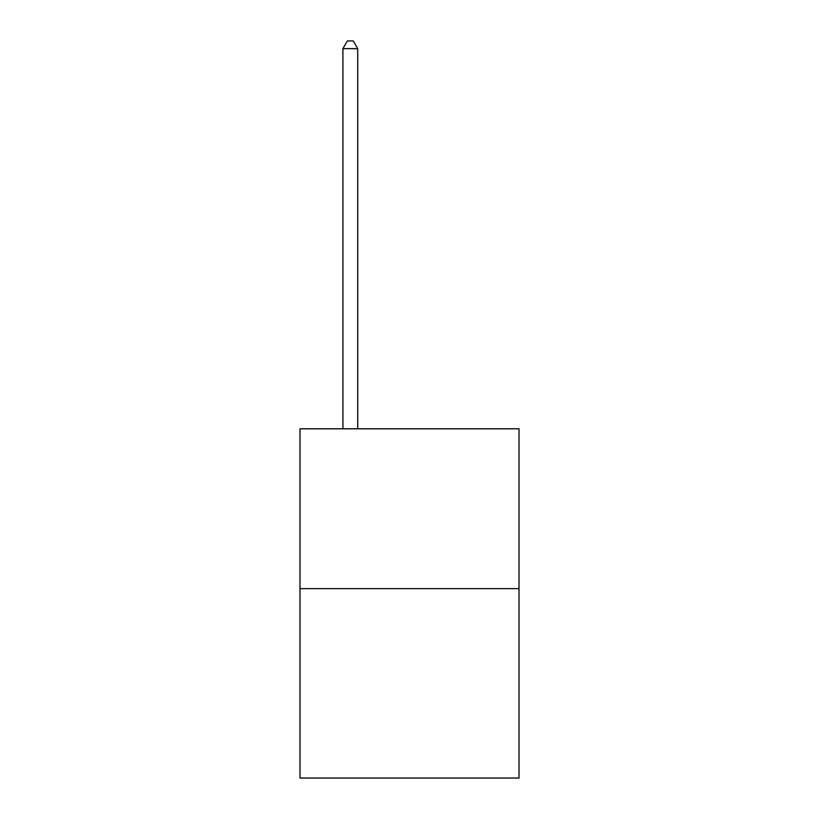 <?xml version="1.0" encoding="UTF-8"?>
<svg xmlns="http://www.w3.org/2000/svg" width="819" height="819" viewBox="0 0 819 819"><rect width="100%" height="100%" fill="white"/><g stroke="black" fill="none" stroke-linecap="round" stroke-linejoin="round"><path stroke-width="1.23" d="M519.011 588.626L519.011 428.798L299.989 428.798L299.989 778.05L519.011 778.05L519.011 588.626L299.989 588.626M357.708 428.798L357.708 48.649L342.905 48.649L342.905 428.798M342.905 48.649L347.348 40.95L353.265 40.95L357.708 48.649"/></g></svg>
